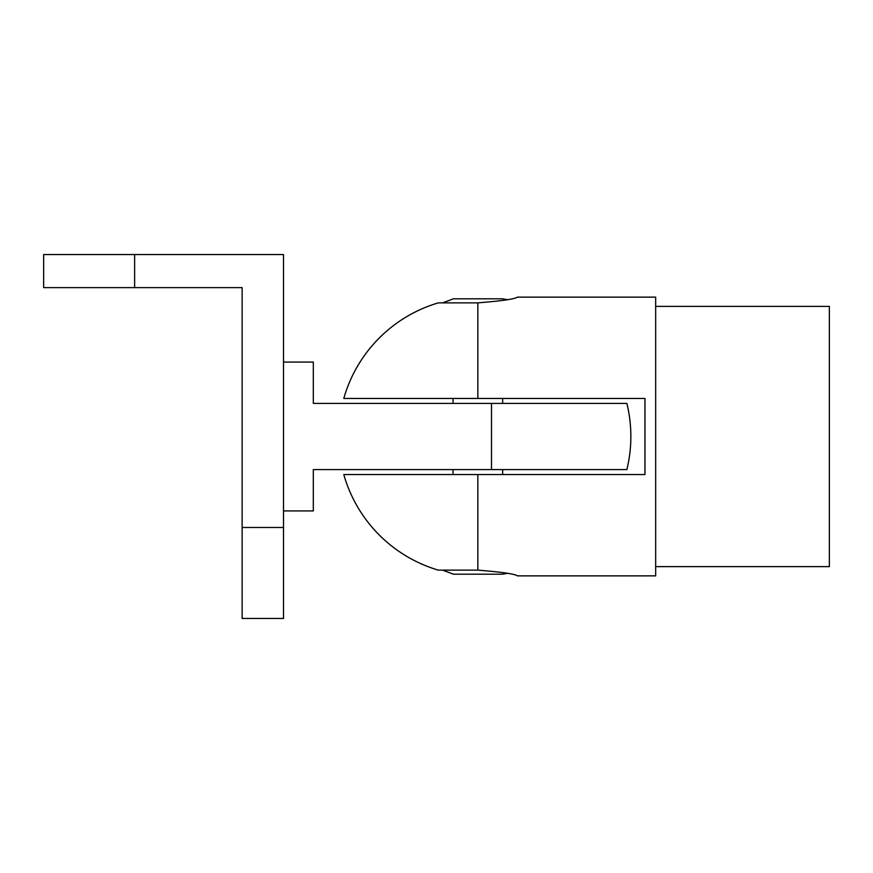 <?xml version="1.0" encoding="UTF-8"?>
<svg xmlns="http://www.w3.org/2000/svg" width="873" height="873" viewBox="0 0 873 873"><rect width="100%" height="100%" fill="white"/><g stroke="black" fill="none" stroke-linecap="round" stroke-linejoin="round"><path stroke-width="1.31" d="M453.043 403.413L453.043 398.459L477.847 398.459L477.847 302.866C501.877 300.923 515.048 299.024 517.394 297.136C515.092 299.013 501.91 300.923 477.847 302.866L438.311 302.866A139.364 139.364 0 0 0 343.787 398.459L644.961 398.459L644.961 474.541L453.043 474.541L453.043 469.587M517.394 575.864L655.667 575.864L655.667 297.136L517.394 297.136M477.847 570.134C501.877 572.077 515.048 573.976 517.394 575.864C515.092 573.987 501.91 572.077 477.847 570.134L438.311 570.134A139.364 139.364 0 0 1 343.787 474.541L477.847 474.541L477.847 570.134M442.611 302.866L453.48 298.795L502.226 298.795L507.431 299.635M507.431 573.365L502.226 574.205L453.48 574.205L442.611 570.134M655.667 306.379L829.35 306.379L829.35 566.621L655.667 566.621M502.662 474.541L502.662 469.587L626.869 469.587L313.32 469.587L313.32 510.934L283.496 510.934M283.496 362.066L313.32 362.066L313.32 403.413L626.869 403.413L502.662 403.413L502.662 398.459M242.137 527.478L242.137 618.455L283.496 618.455L283.496 254.545L134.628 254.545L134.628 287.632L242.137 287.632L242.137 527.478L283.496 527.478M134.628 287.632L43.65 287.632L43.65 254.545L134.628 254.545M43.65 254.545L43.65 287.632M491.499 469.587L491.499 403.413M626.869 469.587A139.364 139.364 0 0 0 626.869 403.413"/></g></svg>
